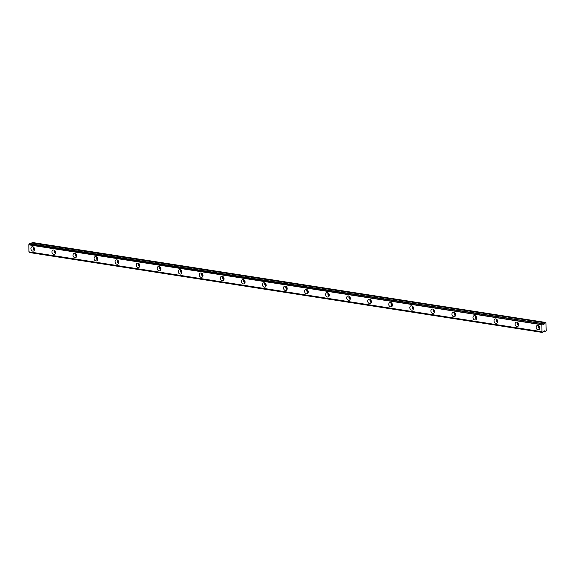 <?xml version="1.0" encoding="UTF-8"?>
<svg xmlns="http://www.w3.org/2000/svg" width="575" height="575" viewBox="0 0 575 575"><rect width="100%" height="100%" fill="white"/><g stroke="black" fill="none" stroke-linecap="round" stroke-linejoin="round"><path stroke-width="0.86" d="M34.579 249.413A1.452 1.15 70.9 0 1 33.882 247.415M539.817 328.117A1.452 1.15 70.9 0 1 539.12 326.118M518.765 324.839A1.452 1.15 70.9 0 1 518.068 322.841M497.713 321.562A1.452 1.15 70.9 0 1 497.023 319.556M476.661 318.284A1.452 1.15 70.9 0 1 475.971 316.279M455.608 314.999A1.452 1.15 70.9 0 1 454.918 313.001M434.556 311.722A1.452 1.15 70.9 0 1 433.866 309.724M413.504 308.444A1.452 1.15 70.9 0 1 412.814 306.439M392.452 305.167A1.452 1.15 70.9 0 1 391.762 303.162M371.407 301.882A1.452 1.15 70.9 0 1 370.71 299.884M350.355 298.605A1.452 1.15 70.9 0 1 349.658 296.607M329.303 295.327A1.452 1.15 70.9 0 1 328.605 293.322M308.25 292.05A1.452 1.15 70.9 0 1 307.553 290.044M287.198 288.765A1.452 1.15 70.9 0 1 286.501 286.767M266.146 285.488A1.452 1.15 70.9 0 1 265.449 283.489M245.094 282.21A1.452 1.15 70.9 0 1 244.397 280.205M224.042 278.933A1.452 1.15 70.9 0 1 223.344 276.927M202.989 275.648A1.452 1.15 70.9 0 1 202.299 273.65M181.937 272.37A1.452 1.15 70.9 0 1 181.247 270.372M160.885 269.093A1.452 1.15 70.9 0 1 160.195 267.088M139.833 265.815A1.452 1.15 70.9 0 1 139.143 263.81M118.781 262.531A1.452 1.15 70.9 0 1 118.091 260.533M97.728 259.253A1.452 1.15 70.9 0 1 97.038 257.255M76.683 255.976A1.452 1.15 70.9 0 1 75.986 253.97M55.631 252.698A1.452 1.15 70.9 0 1 54.934 250.693M32.71 246.74A2.257 1.782 -109.1 0 0 31.999 246.804A2.257 1.782 -109.1 0 0 30.942 249.083A2.257 1.782 -109.1 0 0 32.768 251.124A2.257 1.782 -109.1 0 0 33.479 251.059A2.257 1.782 -109.1 0 0 34.543 248.781A2.257 1.782 -109.1 0 0 32.71 246.74M33.3 246.948A2.257 1.782 -109.1 0 0 34.407 250.147M537.956 325.443A2.257 1.782 -109.1 0 0 537.244 325.507A2.257 1.782 -109.1 0 0 536.18 327.786A2.257 1.782 -109.1 0 0 538.006 329.827A2.257 1.782 -109.1 0 0 538.717 329.762A2.257 1.782 -109.1 0 0 539.781 327.484A2.257 1.782 -109.1 0 0 537.956 325.443M538.538 325.651A2.257 1.782 -109.1 0 0 539.652 328.85M516.903 322.165A2.257 1.782 -109.1 0 0 516.192 322.223A2.257 1.782 -109.1 0 0 515.128 324.508A2.257 1.782 -109.1 0 0 516.954 326.55A2.257 1.782 -109.1 0 0 517.665 326.485A2.257 1.782 -109.1 0 0 518.729 324.207A2.257 1.782 -109.1 0 0 516.903 322.165M517.486 322.367A2.257 1.782 -109.1 0 0 518.6 325.565M495.851 318.888A2.257 1.782 -109.1 0 0 495.14 318.945A2.257 1.782 -109.1 0 0 494.076 321.231A2.257 1.782 -109.1 0 0 495.902 323.265A2.257 1.782 -109.1 0 0 496.613 323.207A2.257 1.782 -109.1 0 0 497.677 320.922A2.257 1.782 -109.1 0 0 495.851 318.888M496.441 319.089A2.257 1.782 -109.1 0 0 497.548 322.287M474.799 315.603A2.257 1.782 -109.1 0 0 474.088 315.668A2.257 1.782 -109.1 0 0 473.024 317.946A2.257 1.782 -109.1 0 0 474.849 319.988A2.257 1.782 -109.1 0 0 475.561 319.93A2.257 1.782 -109.1 0 0 476.625 317.644A2.257 1.782 -109.1 0 0 474.799 315.603M475.388 315.812A2.257 1.782 -109.1 0 0 476.495 319.01M453.747 312.326A2.257 1.782 -109.1 0 0 453.035 312.39A2.257 1.782 -109.1 0 0 451.972 314.669A2.257 1.782 -109.1 0 0 453.797 316.71A2.257 1.782 -109.1 0 0 454.516 316.645A2.257 1.782 -109.1 0 0 455.573 314.367A2.257 1.782 -109.1 0 0 453.747 312.326M454.336 312.534A2.257 1.782 -109.1 0 0 455.443 315.732M432.695 309.048A2.257 1.782 -109.1 0 0 431.983 309.106A2.257 1.782 -109.1 0 0 430.919 311.391A2.257 1.782 -109.1 0 0 432.745 313.433A2.257 1.782 -109.1 0 0 433.464 313.368A2.257 1.782 -109.1 0 0 434.52 311.089A2.257 1.782 -109.1 0 0 432.695 309.048M433.284 309.249A2.257 1.782 -109.1 0 0 434.391 312.448M411.643 305.771A2.257 1.782 -109.1 0 0 410.931 305.828A2.257 1.782 -109.1 0 0 409.867 308.114A2.257 1.782 -109.1 0 0 411.7 310.148A2.257 1.782 -109.1 0 0 412.412 310.09A2.257 1.782 -109.1 0 0 413.468 307.805A2.257 1.782 -109.1 0 0 411.643 305.771M412.232 305.972A2.257 1.782 -109.1 0 0 413.339 309.17M390.59 302.486A2.257 1.782 -109.1 0 0 389.879 302.551A2.257 1.782 -109.1 0 0 388.815 304.829A2.257 1.782 -109.1 0 0 390.648 306.87A2.257 1.782 -109.1 0 0 391.359 306.813A2.257 1.782 -109.1 0 0 392.416 304.527A2.257 1.782 -109.1 0 0 390.59 302.486M391.18 302.694A2.257 1.782 -109.1 0 0 392.287 305.893M369.538 299.208A2.257 1.782 -109.1 0 0 368.827 299.273A2.257 1.782 -109.1 0 0 367.763 301.552A2.257 1.782 -109.1 0 0 369.596 303.593A2.257 1.782 -109.1 0 0 370.307 303.528A2.257 1.782 -109.1 0 0 371.364 301.25A2.257 1.782 -109.1 0 0 369.538 299.208M370.128 299.417A2.257 1.782 -109.1 0 0 371.234 302.615M348.486 295.931A2.257 1.782 -109.1 0 0 347.774 295.988A2.257 1.782 -109.1 0 0 346.718 298.274A2.257 1.782 -109.1 0 0 348.543 300.315A2.257 1.782 -109.1 0 0 349.255 300.251A2.257 1.782 -109.1 0 0 350.319 297.972A2.257 1.782 -109.1 0 0 348.486 295.931M349.075 296.132A2.257 1.782 -109.1 0 0 350.182 299.331M327.434 292.653A2.257 1.782 -109.1 0 0 326.722 292.711A2.257 1.782 -109.1 0 0 325.666 294.997A2.257 1.782 -109.1 0 0 327.491 297.031A2.257 1.782 -109.1 0 0 328.203 296.973A2.257 1.782 -109.1 0 0 329.267 294.688A2.257 1.782 -109.1 0 0 327.434 292.653M328.023 292.855A2.257 1.782 -109.1 0 0 329.13 296.053M306.382 289.369A2.257 1.782 -109.1 0 0 305.67 289.433A2.257 1.782 -109.1 0 0 304.613 291.712A2.257 1.782 -109.1 0 0 306.439 293.753A2.257 1.782 -109.1 0 0 307.151 293.696A2.257 1.782 -109.1 0 0 308.214 291.41A2.257 1.782 -109.1 0 0 306.382 289.369M306.971 289.577A2.257 1.782 -109.1 0 0 308.085 292.776M285.337 286.091A2.257 1.782 -109.1 0 0 284.618 286.156A2.257 1.782 -109.1 0 0 283.561 288.434A2.257 1.782 -109.1 0 0 285.387 290.476A2.257 1.782 -109.1 0 0 286.098 290.411A2.257 1.782 -109.1 0 0 287.162 288.132A2.257 1.782 -109.1 0 0 285.337 286.091M285.919 286.3A2.257 1.782 -109.1 0 0 287.033 289.498M264.284 282.814A2.257 1.782 -109.1 0 0 263.566 282.871A2.257 1.782 -109.1 0 0 262.509 285.157A2.257 1.782 -109.1 0 0 264.335 287.198A2.257 1.782 -109.1 0 0 265.046 287.133A2.257 1.782 -109.1 0 0 266.11 284.855A2.257 1.782 -109.1 0 0 264.284 282.814M264.867 283.015A2.257 1.782 -109.1 0 0 265.981 286.213M243.232 279.536A2.257 1.782 -109.1 0 0 242.521 279.594A2.257 1.782 -109.1 0 0 241.457 281.879A2.257 1.782 -109.1 0 0 243.283 283.913A2.257 1.782 -109.1 0 0 243.994 283.856A2.257 1.782 -109.1 0 0 245.058 281.57A2.257 1.782 -109.1 0 0 243.232 279.536M243.814 279.738A2.257 1.782 -109.1 0 0 244.928 282.936M222.18 276.252A2.257 1.782 -109.1 0 0 221.468 276.316A2.257 1.782 -109.1 0 0 220.405 278.595A2.257 1.782 -109.1 0 0 222.23 280.636A2.257 1.782 -109.1 0 0 222.942 280.578A2.257 1.782 -109.1 0 0 224.006 278.293A2.257 1.782 -109.1 0 0 222.18 276.252M222.762 276.46A2.257 1.782 -109.1 0 0 223.876 279.658M201.128 272.974A2.257 1.782 -109.1 0 0 200.416 273.039A2.257 1.782 -109.1 0 0 199.353 275.317A2.257 1.782 -109.1 0 0 201.178 277.358A2.257 1.782 -109.1 0 0 201.89 277.294A2.257 1.782 -109.1 0 0 202.953 275.015A2.257 1.782 -109.1 0 0 201.128 272.974M201.717 273.183A2.257 1.782 -109.1 0 0 202.824 276.381M180.076 269.697A2.257 1.782 -109.1 0 0 179.364 269.754A2.257 1.782 -109.1 0 0 178.3 272.04A2.257 1.782 -109.1 0 0 180.126 274.081A2.257 1.782 -109.1 0 0 180.838 274.016A2.257 1.782 -109.1 0 0 181.901 271.738A2.257 1.782 -109.1 0 0 180.076 269.697M180.665 269.898A2.257 1.782 -109.1 0 0 181.772 273.096M159.023 266.419A2.257 1.782 -109.1 0 0 158.312 266.477A2.257 1.782 -109.1 0 0 157.248 268.762A2.257 1.782 -109.1 0 0 159.074 270.796A2.257 1.782 -109.1 0 0 159.792 270.739A2.257 1.782 -109.1 0 0 160.849 268.453A2.257 1.782 -109.1 0 0 159.023 266.419M159.613 266.62A2.257 1.782 -109.1 0 0 160.72 269.819M137.971 263.134A2.257 1.782 -109.1 0 0 137.26 263.199A2.257 1.782 -109.1 0 0 136.196 265.478A2.257 1.782 -109.1 0 0 138.022 267.519A2.257 1.782 -109.1 0 0 138.74 267.461A2.257 1.782 -109.1 0 0 139.797 265.176A2.257 1.782 -109.1 0 0 137.971 263.134M138.561 263.343A2.257 1.782 -109.1 0 0 139.667 266.541M116.919 259.857A2.257 1.782 -109.1 0 0 116.208 259.922A2.257 1.782 -109.1 0 0 115.144 262.2A2.257 1.782 -109.1 0 0 116.977 264.241A2.257 1.782 -109.1 0 0 117.688 264.177A2.257 1.782 -109.1 0 0 118.745 261.898A2.257 1.782 -109.1 0 0 116.919 259.857M117.508 260.065A2.257 1.782 -109.1 0 0 118.615 263.264M95.867 256.579A2.257 1.782 -109.1 0 0 95.155 256.637A2.257 1.782 -109.1 0 0 94.092 258.923A2.257 1.782 -109.1 0 0 95.924 260.964A2.257 1.782 -109.1 0 0 96.636 260.899A2.257 1.782 -109.1 0 0 97.692 258.621A2.257 1.782 -109.1 0 0 95.867 256.579M96.456 256.781A2.257 1.782 -109.1 0 0 97.563 259.979M74.815 253.302A2.257 1.782 -109.1 0 0 74.103 253.359A2.257 1.782 -109.1 0 0 73.039 255.645A2.257 1.782 -109.1 0 0 74.872 257.679A2.257 1.782 -109.1 0 0 75.584 257.622A2.257 1.782 -109.1 0 0 76.64 255.336A2.257 1.782 -109.1 0 0 74.815 253.302M75.404 253.503A2.257 1.782 -109.1 0 0 76.511 256.702M53.762 250.017A2.257 1.782 -109.1 0 0 53.051 250.082A2.257 1.782 -109.1 0 0 51.994 252.36A2.257 1.782 -109.1 0 0 53.82 254.402A2.257 1.782 -109.1 0 0 54.532 254.344A2.257 1.782 -109.1 0 0 55.595 252.058A2.257 1.782 -109.1 0 0 53.762 250.017M54.352 250.226A2.257 1.782 -109.1 0 0 55.459 253.424M29.656 243.642L542.735 323.567L29.181 243.908A0.791 0.446 -81.1 0 1 28.822 244.648L28.915 251.936L542.024 331.861M542.735 323.567L29.267 243.75M542.764 323.567L542.829 323.668A0.791 0.446 -81.1 0 0 543.246 324.149L543.411 324.307M29.009 251.951A0.791 0.446 -81.1 0 1 29.282 252.418L542.937 332.17A0.791 0.446 -81.1 0 1 543.332 331.408L544.331 330.819L544.913 331.552L543.404 331.315M544.971 331.588L543.397 331.329L545.007 331.581L546.25 330.683L545.869 322.482L32.732 242.549L31.769 242.887L31.237 243.886M29.347 252.518L542.455 332.443M28.75 244.828L541.887 324.76L541.973 331.739L28.836 251.807M28.901 251.929L541.973 331.739M542.045 331.868A0.791 0.446 -81.1 0 1 542.419 332.35L29.282 252.418M545.869 322.482L544.899 322.819L31.769 242.887M31.675 242.981L544.899 322.819M544.812 322.913L543.483 324.314M29.181 243.908L542.405 323.682M542.311 323.84A0.791 0.446 -81.1 0 1 541.959 324.58L28.822 244.648M542.872 323.854L544.209 324.063M544.302 323.969L542.843 323.739"/></g></svg>
